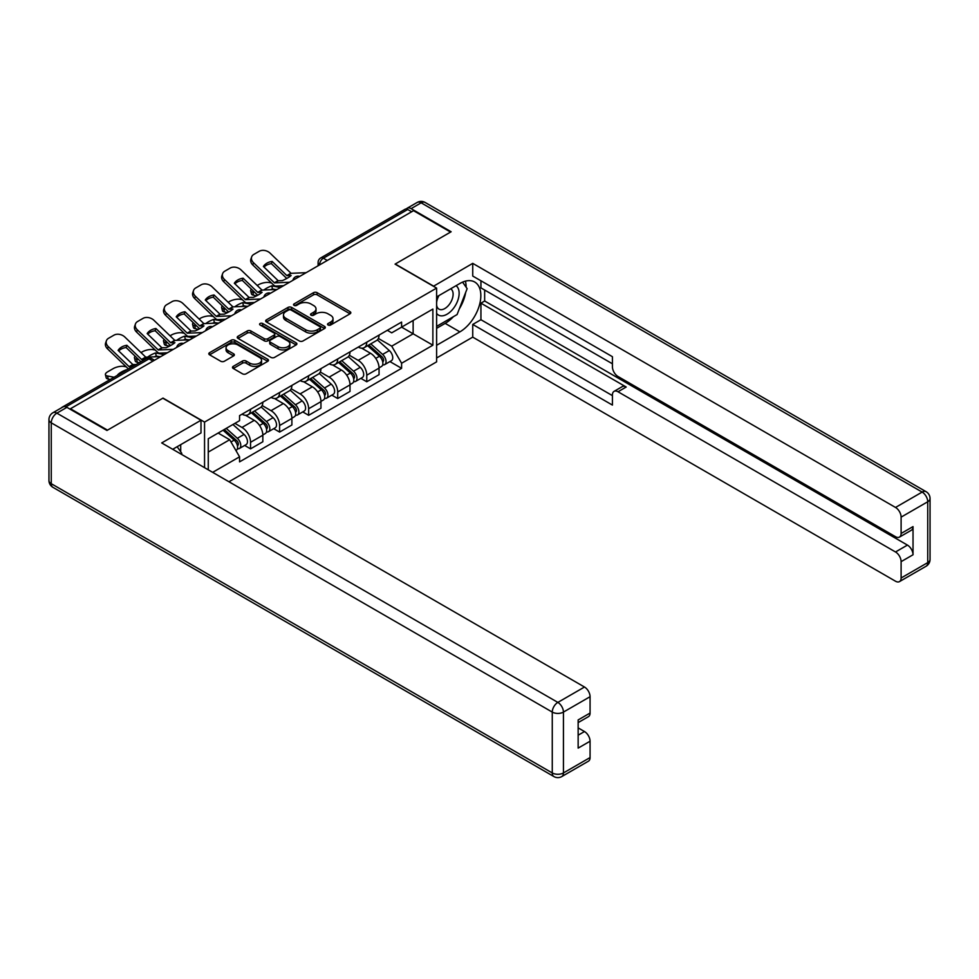 <?xml version="1.0" encoding="UTF-8"?>
<svg xmlns="http://www.w3.org/2000/svg" width="979" height="979" viewBox="0 0 979 979"><rect width="100%" height="100%" fill="white"/><g stroke="black" fill="none" stroke-linecap="round" stroke-linejoin="round"><path stroke-width="1.47" d="M328.075 325.016A1.811 1.04 0 0 0 330.633 325.016L350.066 313.794A2.582 1.493 0 0 0 350.812 312.742A2.582 1.493 0 0 0 350.066 311.689L317.159 292.684A2.582 1.493 0 0 0 313.5 292.684L294.079 303.906A1.811 1.04 0 0 0 293.541 304.64A1.811 1.04 0 0 0 294.079 305.387A1.811 1.04 0 0 0 296.637 305.387L299.146 303.931A8.273 4.773 0 0 1 310.845 303.931L313.586 305.509A8.273 4.773 0 0 1 316.009 308.887A8.273 4.773 0 0 1 313.586 312.264L311.077 313.721A1.811 1.04 0 0 0 310.551 314.455A1.811 1.04 0 0 0 311.077 315.201A1.811 1.04 0 0 0 313.635 315.201L316.144 313.745A8.273 4.773 0 0 1 327.855 313.745L330.596 315.324A8.273 4.773 0 0 1 333.019 318.701A8.273 4.773 0 0 1 330.596 322.079L328.075 323.535A1.811 1.04 0 0 0 327.549 324.269A1.811 1.04 0 0 0 328.075 325.016L328.075 323.535M233.247 366.366A2.582 1.493 0 0 0 232.488 367.419A2.582 1.493 0 0 0 233.247 368.471L242.474 373.807A2.582 1.493 0 0 0 246.133 373.807L267.708 361.349A2.582 1.493 0 0 0 268.466 360.296A2.582 1.493 0 0 0 267.708 359.232L234.801 340.239A2.582 1.493 0 0 0 231.142 340.239L209.567 352.697A2.582 1.493 0 0 0 208.808 353.749A2.582 1.493 0 0 0 209.567 354.802L220.716 361.239A2.582 1.493 0 0 0 224.375 361.239L233.614 355.915A2.582 1.493 0 0 0 234.36 354.851A2.582 1.493 0 0 0 233.614 353.798L228.083 350.604A6.914 3.989 0 0 1 226.051 347.79A6.914 3.989 0 0 1 230.322 344.094A6.914 3.989 0 0 1 237.86 344.963L259.521 357.47A6.914 3.989 0 0 1 261.552 360.296A6.914 3.989 0 0 1 257.281 363.98A6.914 3.989 0 0 1 249.743 363.111L246.133 361.031A2.582 1.493 0 0 0 242.474 361.031L233.247 366.366L233.247 368.471M204.55 422.084L163.016 398.098L107.506 430.148L70.451 408.745L413.517 210.681L450.573 232.072L395.075 264.122L436.61 288.095L204.55 422.084L204.55 467.668M299.329 340.973A2.582 1.493 0 0 0 302.988 340.973L324.563 328.528A2.582 1.493 0 0 0 325.322 327.463A2.582 1.493 0 0 0 324.563 326.411L291.656 307.418A2.582 1.493 0 0 0 287.997 307.418L266.423 319.864A2.582 1.493 0 0 0 265.664 320.928A2.582 1.493 0 0 0 266.423 321.981L299.329 340.973M260.842 325.407A1.811 1.04 0 0 1 262.678 325.664L262.678 323.511L296.135 342.821A2.582 1.493 0 0 1 296.894 343.874A2.582 1.493 0 0 1 296.135 344.938L274.561 357.384A2.582 1.493 0 0 1 270.902 357.384L237.995 338.391L237.995 336.274A2.582 1.493 0 0 0 237.236 337.339A2.582 1.493 0 0 0 237.995 338.391M237.995 336.274L247.234 330.951A2.582 1.493 0 0 1 250.881 330.951L264.232 338.661A2.582 1.493 0 0 0 267.891 338.661L274.01 335.124A2.582 1.493 0 0 0 274.769 334.059A2.582 1.493 0 0 0 274.01 333.007L260.12 324.991A1.811 1.04 0 0 1 259.582 324.245A1.811 1.04 0 0 1 260.708 323.278A1.811 1.04 0 0 1 262.678 323.511M228.939 481.754L436.61 361.863L436.61 288.095M70.451 408.745L70.451 409.393M62.766 407.068A5.262 3.047 -120 0 0 62.044 407.301A5.262 3.047 -120 0 0 61.481 407.815M327.28 260.463L323.364 258.211A5.262 3.047 60 0 0 320.733 257.942L405.11 209.237A5.262 3.047 60 0 1 407.741 209.494L323.364 258.211A5.262 3.047 120 0 0 319.643 264.66L319.643 264.868M411.645 211.758L407.741 209.494M366.758 342.185A12.115 7 60 0 1 364.249 347.631L376.548 340.533A12.115 7 -120 0 0 379.057 335.087M349.319 355.23L358.192 360.358A12.115 7 60 0 1 366.77 375.202L379.057 368.104A12.115 7 -120 0 0 370.49 353.26L361.692 348.181M379.057 368.104L379.057 374.663L366.77 381.761L360.872 378.359M364.249 347.631A12.115 7 60 0 1 358.29 347.08M366.77 375.202L366.77 381.761M337.706 358.963A12.115 7 60 0 1 335.197 364.396L347.496 357.298A12.115 7 -120 0 0 350.005 351.865M331.82 395.124L337.706 398.526L350.005 391.441L350.005 384.882A12.115 7 -120 0 0 341.438 370.038L332.64 364.959M335.197 364.396A12.115 7 60 0 1 329.238 363.858M320.268 372.008L329.14 377.135A12.115 7 60 0 1 337.706 391.967L337.706 398.526M308.654 375.74A12.115 7 60 0 1 306.146 381.174L318.444 374.076A12.115 7 -120 0 0 320.953 368.642M302.768 411.902L308.654 415.304L320.953 408.206L320.953 401.647A12.115 7 -120 0 0 312.374 386.815L303.588 381.737M306.146 381.174A12.115 7 60 0 1 300.186 380.623M291.216 388.785L300.088 393.913A12.115 7 60 0 1 308.654 408.745L308.654 415.304M279.602 392.506A12.115 7 60 0 1 277.094 397.951L289.38 390.854A12.115 7 -120 0 0 291.889 385.408M273.704 428.68L279.602 432.082L291.889 424.984L291.889 418.425A12.115 7 -120 0 0 283.323 403.581L274.524 398.502M277.094 397.951A12.115 7 60 0 1 271.122 397.401M262.152 405.551L271.036 410.678A12.115 7 60 0 1 279.602 425.522L279.602 432.082M250.551 409.283A12.115 7 60 0 1 248.042 414.729L260.328 407.631A12.115 7 -120 0 0 262.837 402.185M244.652 445.457L250.551 448.859L262.837 441.762L262.837 435.202A12.115 7 -120 0 0 254.271 420.358L245.472 415.28M248.042 414.729A12.115 7 60 0 1 242.07 414.178M234.899 423.369L241.984 427.456A12.115 7 60 0 1 250.551 442.3L250.551 448.859M387.341 330.302L391.722 332.836L432.877 309.07L413.138 320.463L413.138 333.802L391.722 346.162L378.371 338.465M208.27 469.822L208.27 438.751L239.561 420.676L239.561 415.622L401.598 322.079L401.598 327.133L432.877 345.195L401.598 363.258L391.722 346.162M432.877 309.07L432.877 345.195M208.27 452.078L229.686 439.718L239.561 456.814L239.561 461.868L401.598 368.312L401.598 363.258M239.561 456.814L212.651 472.355M229.686 439.718L218.146 433.048M389.923 361.581L401.598 368.312M328.797 325.273L330.596 324.233A8.273 4.773 0 0 0 333.019 320.855L333.019 318.701M316.009 308.887L316.009 311.041A8.273 4.773 0 0 1 313.586 314.418L311.799 315.458M350.029 313.818L317.159 294.838A2.582 1.493 0 0 0 313.5 294.838L294.801 305.632M324.563 326.411L324.563 328.528L291.656 309.56A2.582 1.493 0 0 0 287.997 309.56L266.459 321.993M319.986 328.21A1.811 1.04 0 0 0 320.512 327.463A1.811 1.04 0 0 0 319.986 326.729L291.106 310.049A1.811 1.04 0 0 0 288.548 310.049L285.892 311.579A8.273 4.773 0 0 0 283.469 314.957A8.273 4.773 0 0 0 285.892 318.334L305.632 329.739A8.273 4.773 0 0 0 317.343 329.739L319.986 328.21L319.986 330.351A1.811 1.04 0 0 0 320.512 329.617L320.512 327.463M283.469 314.957L283.469 317.11A8.273 4.773 0 0 0 285.892 320.488L285.892 318.334M319.986 330.351L317.343 331.881A8.273 4.773 0 0 1 305.632 331.881L285.892 320.488M238.032 338.416L247.234 333.105L247.234 330.951M274.769 334.059L274.769 336.213A2.582 1.493 0 0 1 274.01 337.265L267.891 340.802A2.582 1.493 0 0 1 264.232 340.802L250.881 333.105A2.582 1.493 0 0 0 247.234 333.105M262.678 325.664L296.099 344.951M278.073 346.652A6.914 3.989 0 0 0 285.611 347.521A6.914 3.989 0 0 0 289.882 343.825A6.914 3.989 0 0 0 287.863 340.998L280.227 336.592A2.582 1.493 0 0 0 276.567 336.592L270.449 340.129A2.582 1.493 0 0 0 269.69 341.194A2.582 1.493 0 0 0 270.449 342.246L278.073 346.652L278.073 348.805A6.914 3.989 0 0 0 285.611 349.662A6.914 3.989 0 0 0 289.882 345.979L289.882 343.825M269.69 341.194L269.69 343.335A2.582 1.493 0 0 0 270.449 344.4L270.449 342.246M278.073 348.805L270.449 344.4M261.552 360.296L261.552 362.438A6.914 3.989 0 0 1 257.281 366.134A6.914 3.989 0 0 1 249.743 365.265L246.133 363.185A2.582 1.493 0 0 0 242.474 363.185L233.283 368.496M226.051 347.79L226.051 349.931A6.914 3.989 0 0 0 228.083 352.758L228.083 350.604M233.577 355.928L228.083 352.758M267.708 359.232L267.708 361.349L234.801 342.393A2.582 1.493 0 0 0 231.142 342.393L209.604 354.826M275.503 289.527L272.505 288.952L271.746 285.856L280.422 287.52M257.196 285.476L258.468 284.754A7.905 2.876 -13.9 0 1 269.347 282.539L271.452 282.943M251.37 289.135A7.905 2.876 -13.9 0 0 250.685 290.787A7.905 2.876 -13.9 0 0 252.778 292.109L253.537 295.205A7.905 2.876 166.1 0 1 251.456 293.884L250.685 290.787M254.883 292.513L252.778 292.109M271.746 285.856A16.325 5.947 -13.9 0 0 263.889 290.065M256.645 295.793L253.537 295.205M272.505 288.952A16.325 5.947 -13.9 0 0 270.473 289.76M367.602 345.697L379.448 356.258A6.584 3.806 60 0 1 381.516 366.44L379.057 367.859M367.92 345.966L373.488 349.185M368.802 345L381.969 356.76A3.157 1.823 60 0 1 382.96 361.643A3.157 1.823 60 0 1 382.679 361.765M370.772 343.862L382.605 354.422A6.584 3.806 60 0 1 384.674 364.616A6.584 3.806 60 0 1 382.691 364.824M377.368 339.897L389.312 350.555A6.584 3.806 60 0 1 391.38 360.737L384.674 364.616M272.138 261.417A16.325 11.932 -160.8 0 0 263.388 266.472L278.207 280.74L282.38 280.606A16.325 3.818 -20.2 0 0 287.508 278.036A16.325 3.818 -20.2 0 0 291.13 275.552L286.957 275.686L272.138 261.417L271.367 263.632L286.076 277.803A3.953 2.276 -120 0 0 286.847 278.415M289.551 282.246L274.475 282.882L253.537 262.739L252.778 264.942A7.905 5.776 -160.8 0 1 250.893 259.117L251.664 256.914A7.905 5.776 19.2 0 0 253.537 262.739M283.567 285.697L275.809 286.064A3.953 2.276 60 0 1 274.475 285.684A3.953 2.276 60 0 1 273.594 284.999L252.778 264.942M306.121 272.676L291.057 273.312L270.118 253.169A7.905 5.776 19.2 0 0 259.227 251.285L253.83 254.405A7.905 5.776 19.2 0 0 251.664 256.914M263.963 267.034A16.325 11.932 -160.8 0 1 271.367 263.632M246.451 306.305L243.453 305.729L242.682 302.633L251.37 304.298M228.144 302.254L229.404 301.52A7.905 2.876 -13.9 0 1 240.296 299.317L242.4 299.709M222.319 305.913A7.905 2.876 -13.9 0 0 221.633 307.553A7.905 2.876 -13.9 0 0 223.714 308.887L224.485 311.983A7.905 2.876 166.1 0 1 222.404 310.649L221.633 307.553M225.819 309.278L223.714 308.887M242.682 302.633A16.325 5.947 -13.9 0 0 234.838 306.831M227.593 312.57L224.485 311.983M243.453 305.729A16.325 5.947 -13.9 0 0 241.409 306.537M338.55 362.463L350.384 373.036A6.584 3.806 60 0 1 352.452 383.217L350.005 384.637M338.869 362.744L344.437 365.962M339.75 361.777L352.917 373.537A3.157 1.823 60 0 1 353.908 378.42A3.157 1.823 60 0 1 353.627 378.53M341.72 360.639L353.554 371.2A6.584 3.806 60 0 1 355.622 381.382A6.584 3.806 60 0 1 353.639 381.602M348.316 356.674L360.26 367.333A6.584 3.806 60 0 1 362.328 377.515L355.622 381.382M217.387 323.07L214.401 322.507L213.63 319.411L222.319 321.063M199.092 319.032L200.352 318.297A7.905 2.876 -13.9 0 1 211.244 316.082L213.349 316.486M193.267 322.678A7.905 2.876 -13.9 0 0 192.582 324.33A7.905 2.876 -13.9 0 0 194.662 325.652L195.433 328.748A7.905 2.876 166.1 0 1 193.352 327.427L192.582 324.33M196.767 326.056L194.662 325.652M213.63 319.411A16.325 5.947 -13.9 0 0 205.774 323.608M198.541 329.348L195.433 328.748M214.401 322.507A16.325 5.947 -13.9 0 0 212.357 323.303M309.499 379.24L321.332 389.801A6.584 3.806 60 0 1 323.4 399.983L320.941 401.402M309.805 379.522L315.385 382.74M310.686 378.555L323.865 390.303A3.157 1.823 60 0 1 324.857 395.198A3.157 1.823 60 0 1 324.563 395.308M312.656 377.417L324.502 387.978A6.584 3.806 60 0 1 326.57 398.159A6.584 3.806 60 0 1 324.575 398.367M319.264 373.452L331.208 384.111A6.584 3.806 60 0 1 333.276 394.292L326.57 398.159M433.44 286.272L472.735 263.363L895.516 507.452L922.145 492.082L421.154 202.824L411.094 208.637L451.135 231.754L395.259 264.012L433.44 286.052M436.61 296.918L459.885 283.482A29.627 17.108 120 0 1 474.705 282.013A29.627 17.108 120 0 1 479.245 305.754A29.627 17.108 120 0 1 459.885 331.869L436.61 345.306M436.61 357.996L472.735 337.131L472.735 324.441L612.426 405.086L612.426 394.978A7.905 4.565 -120 0 1 614.053 391.367A7.905 4.565 -120 0 1 618.006 391.759L895.516 551.972L907.435 545.095A7.905 4.565 60 0 1 913.028 554.775L913.028 526.592A7.905 4.565 60 0 1 911.388 530.214L899.468 537.092A7.905 4.565 -120 0 0 901.108 533.482L901.108 517.132A7.905 4.565 -120 0 0 895.516 507.452M484.654 290.041L484.654 301.006L480.934 303.16L480.934 319.717L472.735 324.441M480.934 280.789L480.934 287.887L612.426 363.796M899.468 537.092A7.905 4.565 -120 0 1 895.516 536.7L618.006 376.487A7.905 4.565 -120 0 1 612.426 366.807L612.426 356.699L472.735 276.054L472.735 263.363M472.735 337.131L895.516 581.22A7.905 4.565 -120 0 0 899.468 581.612A7.905 4.565 -120 0 0 901.108 578.002L901.108 561.652A7.905 4.565 -120 0 0 895.516 551.972M411.094 208.637A7.905 4.565 -120 0 0 407.142 208.246A7.905 4.565 -120 0 0 406.297 209.004M480.934 303.16L626.205 387.023L618.006 391.759M484.654 301.006L907.435 545.095M480.934 319.717L612.426 395.626M614.053 391.367L622.252 386.632A7.905 4.565 60 0 1 626.205 387.023M436.61 328.32L445.176 323.376A29.627 17.108 120 0 0 453.387 316.694M459.273 308.936A29.627 17.108 120 0 0 465.649 292.501M466.126 287.19A29.627 17.108 120 0 0 465.392 281.144M66.915 407.35L56.855 413.15A7.905 4.565 -120 0 0 52.903 412.759L62.962 406.958A7.905 4.565 60 0 1 66.915 407.35L106.956 430.466L162.82 398.208L201.001 420.248L201.001 432.938L174.556 448.211A29.627 17.108 120 0 0 172.769 449.324M201.001 420.248L161.706 442.936L584.487 687.025A7.905 4.565 60 0 1 590.068 696.705L590.068 713.055A7.905 4.565 60 0 1 588.44 716.665L578.148 722.6M180.699 451.796L180.699 444.662M578.148 735.205L584.487 731.546A7.905 4.565 60 0 1 590.068 741.225L590.068 757.562A7.905 4.565 60 0 1 588.44 761.185L561.799 776.555A7.905 4.565 -120 0 0 563.439 772.945L590.068 757.562M590.068 713.055L578.148 719.932L578.148 748.103L590.068 741.225M584.487 731.546L578.148 727.886M436.61 313.366A17.12 9.888 120 0 0 450.218 311.897A17.12 9.888 120 0 0 459.139 293.259A17.12 9.888 120 0 0 456.03 285.697M438.041 296.086A17.12 9.888 120 0 0 436.61 299.17M436.61 304.897A11.724 6.767 120 0 0 438.971 309.131A11.724 6.767 120 0 0 448.003 305.986A11.724 6.767 120 0 0 453.118 294.19A11.724 6.767 120 0 0 450.695 288.829A11.724 6.767 120 0 0 450.658 288.805M439.008 295.536A11.724 6.767 120 0 0 436.61 302.56M462.565 282.123L467.142 288.646L457.095 314.553L436.977 326.166M177.138 446.718L181.813 453.375L181.445 454.329M243.086 278.195A16.325 11.932 -160.8 0 0 234.324 283.249L249.033 297.42L253.316 297.371A16.325 3.818 -20.2 0 0 258.456 294.814A16.325 3.818 -20.2 0 0 262.078 292.317L257.783 292.366L243.086 278.195L242.315 280.41L257.012 294.569A3.953 2.276 -120 0 0 257.795 295.181M260.5 299.023L245.423 299.66L224.485 279.505L223.714 281.719A7.905 5.776 -160.8 0 1 221.841 275.894L222.612 273.692A7.905 5.776 19.2 0 0 224.485 279.505M254.516 302.474L246.757 302.829A3.953 2.276 60 0 1 245.423 302.45A3.953 2.276 60 0 1 244.542 301.777L223.714 281.719M277.069 289.454L262.005 290.09L241.067 269.935A7.905 5.776 19.2 0 0 230.175 268.062L224.778 271.183A7.905 5.776 19.2 0 0 222.612 273.692M234.911 283.812A16.325 11.932 -160.8 0 1 242.315 280.41M214.022 294.973A16.325 11.932 -160.8 0 0 205.272 300.027L220.091 314.283L224.264 314.149A16.325 3.818 -20.2 0 0 229.404 311.591A16.325 3.818 -20.2 0 0 233.026 309.095L228.731 309.144L214.022 294.973L213.263 297.175L227.96 311.346A3.953 2.276 -120 0 0 228.743 311.958M231.448 315.801L216.371 316.437L195.433 296.282L194.662 298.497A7.905 5.776 -160.8 0 1 192.79 292.672L193.561 290.457A7.905 5.776 19.2 0 0 195.433 296.282M225.464 319.252L217.693 319.607A3.953 2.276 60 0 1 216.371 319.227A3.953 2.276 60 0 1 215.49 318.554L194.662 298.497M248.017 306.231L232.941 306.868L212.002 286.712A7.905 5.776 19.2 0 0 201.123 284.828L195.727 287.948A7.905 5.776 19.2 0 0 193.561 290.457M205.859 300.59A16.325 11.932 -160.8 0 1 213.263 297.175M188.335 339.848L185.349 339.272L184.578 336.176L193.255 337.841M170.028 335.809L171.301 335.075A7.905 2.876 -13.9 0 1 182.192 332.86L184.285 333.264M164.203 339.456A7.905 2.876 -13.9 0 0 163.53 341.108A7.905 2.876 -13.9 0 0 165.61 342.43L166.381 345.526A7.905 2.876 166.1 0 1 164.301 344.204L163.53 341.108M167.715 342.834L165.61 342.43M184.578 336.176A16.325 5.947 -13.9 0 0 176.722 340.386M169.489 346.125L166.381 345.526M185.349 339.272A16.325 5.947 -13.9 0 0 183.306 340.08M280.447 396.018L292.28 406.579A6.584 3.806 60 0 1 294.349 416.76L291.889 418.18M280.753 396.299L286.333 399.518M281.634 395.32L294.814 407.08A3.157 1.823 60 0 1 295.805 411.963A3.157 1.823 60 0 1 295.511 412.086M283.604 394.182L295.45 404.755A6.584 3.806 60 0 1 297.518 414.937A6.584 3.806 60 0 1 295.523 415.145M290.212 390.229L302.156 400.876A6.584 3.806 60 0 1 304.224 411.058L297.518 414.937M159.283 356.625L156.285 356.05L155.526 352.954L164.203 354.618M140.976 352.575L142.249 351.853A7.905 2.876 -13.9 0 1 153.128 349.638L155.233 350.041M135.151 356.234A7.905 2.876 -13.9 0 0 134.478 357.886A7.905 2.876 -13.9 0 0 136.558 359.207L137.329 362.303A7.905 2.876 166.1 0 1 135.237 360.982L134.478 357.886M138.663 359.611L136.558 359.207M155.526 352.954A16.325 5.947 -13.9 0 0 147.67 357.164M139.324 362.683L137.329 362.303M156.285 356.05A16.325 5.947 -13.9 0 0 154.254 356.858M251.383 412.783L263.229 423.356A6.584 3.806 60 0 1 265.297 433.538L262.837 434.957M251.701 413.065L257.269 416.283M252.582 412.098L265.75 423.858A3.157 1.823 60 0 1 266.753 428.741A3.157 1.823 60 0 1 266.459 428.851M254.552 410.96L266.398 421.521A6.584 3.806 60 0 1 268.454 431.702A6.584 3.806 60 0 1 266.472 431.923M261.16 406.995L273.092 417.654A6.584 3.806 60 0 1 275.16 427.835L268.454 431.702M126.475 369.732A16.325 5.947 -13.9 0 0 117.713 374.786L118.202 374.871M110.272 379.46L108.265 379.069A7.905 2.876 166.1 0 1 106.185 377.747L105.414 374.651A7.905 2.876 -13.9 0 1 107.788 371.739L113.197 368.618A7.905 2.876 -13.9 0 1 124.076 366.415L126.181 366.807M105.414 374.651A7.905 2.876 -13.9 0 0 107.506 375.985L108.265 379.069M114.102 377.245L107.506 375.985M223.053 430.209L234.177 440.134A6.584 3.806 60 0 1 236.245 450.316L235.915 450.499M223.163 430.148L228.217 433.061M224.252 429.524L236.698 440.623A3.157 1.823 60 0 1 237.689 445.518A3.157 1.823 60 0 1 237.407 445.629M226.222 428.386L237.334 438.298A6.584 3.806 60 0 1 239.402 448.48A6.584 3.806 60 0 1 237.42 448.688M232.929 424.507L244.04 434.431A6.584 3.806 60 0 1 246.108 444.613L239.402 448.48M184.97 311.75A16.325 11.932 -160.8 0 0 176.22 316.804L191.04 331.061L195.213 330.926A16.325 3.818 -20.2 0 0 200.352 328.357A16.325 3.818 -20.2 0 0 203.962 325.872L199.789 326.007L184.97 311.75L184.199 313.953L198.908 328.124A3.953 2.276 -120 0 0 199.692 328.736M202.384 332.566L187.319 333.203L166.381 313.06L165.61 315.262A7.905 5.776 -160.8 0 1 163.738 309.45L164.496 307.235A7.905 5.776 19.2 0 0 166.381 313.06M196.412 336.03L188.641 336.384A3.953 2.276 60 0 1 187.319 336.005A3.953 2.276 60 0 1 186.426 335.332L165.61 315.262M218.966 322.997L203.889 323.633L182.951 303.49A7.905 5.776 19.2 0 0 172.071 301.605L166.663 304.726A7.905 5.776 19.2 0 0 164.496 307.235M176.795 317.355A16.325 11.932 -160.8 0 1 184.199 313.953M155.918 328.516A16.325 11.932 -160.8 0 0 147.168 333.57L161.865 347.741L166.161 347.704A16.325 3.818 -20.2 0 0 171.288 345.134A16.325 3.818 -20.2 0 0 174.911 342.65L170.738 342.772L155.918 328.516L155.147 330.731L169.857 344.902A3.953 2.276 -120 0 0 170.627 345.514M173.332 349.344L158.268 349.98L137.329 329.837L136.558 332.04A7.905 5.776 -160.8 0 1 134.674 326.215L135.445 324.012A7.905 5.776 19.2 0 0 137.329 329.837M167.348 352.795L159.589 353.162A3.953 2.276 60 0 1 158.268 352.783A3.953 2.276 60 0 1 157.374 352.097L136.558 332.04M189.914 339.774L174.837 340.411L153.899 320.268A7.905 5.776 19.2 0 0 143.007 318.383L137.611 321.504A7.905 5.776 19.2 0 0 135.445 324.012M147.743 334.133A16.325 11.932 -160.8 0 1 155.147 330.731M132.422 366.672L129.093 366.672L108.265 346.603L107.506 348.818A7.905 5.776 -160.8 0 1 105.622 342.993L106.393 340.79A7.905 5.776 19.2 0 0 108.265 346.603M136.142 364.518L132.814 364.518L118.116 350.347A16.325 11.932 -160.8 0 1 126.866 345.293L126.095 347.508L140.805 361.667A3.953 2.276 -120 0 0 140.903 361.765M128.433 368.973A3.953 2.276 60 0 1 128.322 368.875L107.506 348.818M144.904 359.464L141.563 359.464L126.866 345.293M160.85 356.552L145.785 357.188L124.847 337.033A7.905 5.776 19.2 0 0 113.956 335.161L108.559 338.269A7.905 5.776 19.2 0 0 106.393 340.79M118.692 350.91A16.325 11.932 -160.8 0 1 126.095 347.508M319.827 264.771L319.643 264.66A5.262 3.047 0 0 1 318.102 262.507L318.102 265.762M279.602 425.522L291.889 418.425M308.654 408.745L320.953 401.647M337.706 391.967L350.005 384.882M250.551 442.3L262.837 435.202M241.984 427.456L254.271 420.358M271.036 410.678L283.323 403.581M300.088 393.913L312.374 386.815M329.14 377.135L341.438 370.038M358.192 360.358L370.49 353.26M299.207 276.678A5.262 3.047 120 0 0 296.882 278.024M270.143 293.455A5.262 3.047 120 0 0 267.818 294.789M241.091 310.221A5.262 3.047 120 0 0 238.766 311.567M212.039 326.998A5.262 3.047 120 0 0 209.714 328.344M182.987 343.776A5.262 3.047 120 0 0 180.662 345.122M152.957 361.116L149.041 358.852L65.887 406.86M154.498 360.223L151.672 358.595A5.262 3.047 120 0 0 149.041 358.852A5.262 3.047 60 0 0 146.409 358.595L62.044 407.301M330.596 324.233L330.596 322.079M311.077 315.201L311.077 313.721M313.586 314.418L313.586 312.264M294.079 305.387L294.079 303.906M313.5 294.838L313.5 292.684M317.159 294.838L317.159 292.684M350.066 313.794L350.066 311.689M266.423 321.981L266.423 319.864M287.997 309.56L287.997 307.418M291.656 309.56L291.656 307.418M305.632 331.881L305.632 329.739M317.343 331.881L317.343 329.739M250.881 333.105L250.881 330.951M264.232 340.802L264.232 338.661M267.891 340.802L267.891 338.661M274.01 337.265L274.01 335.124M296.135 344.938L296.135 342.821M242.474 363.185L242.474 361.031M246.133 363.185L246.133 361.031M249.743 365.265L249.743 363.111M233.614 355.915L233.614 353.798M209.567 354.802L209.567 352.697M231.142 342.393L231.142 340.239M234.801 342.393L234.801 340.239M379.448 356.258L375.752 358.387M383.621 360.199L382.434 360.884M389.312 350.555L382.605 354.422M278.379 280.789L274.658 282.931M291.228 273.361L287.141 275.735M278.085 280.643L274.365 282.796M290.934 273.227L286.835 275.588M350.384 373.036L346.701 375.165M354.569 376.976L353.382 377.661M360.26 367.333L353.554 371.2M321.332 389.801L317.649 391.93M325.505 393.742L324.318 394.427M331.208 384.111L324.502 387.978M901.108 533.482L913.028 526.592M913.028 554.775L901.108 561.652M901.108 578.002L927.737 562.619L927.737 501.762L901.108 517.132M445.176 323.376L459.885 331.869M927.737 562.619A7.905 4.565 60 0 1 926.097 566.241A7.905 7.905 0 0 0 930.05 559.388A7.905 4.565 180 0 1 927.737 562.619M927.737 501.762A7.905 4.565 0 0 0 930.05 498.531A7.905 7.905 0 0 0 926.097 491.691A7.905 4.565 -60 0 0 922.145 492.082A7.905 4.565 60 0 1 927.737 501.762M407.142 208.246L417.201 202.445A7.905 4.565 60 0 1 421.154 202.824A7.905 4.565 -60 0 1 425.094 202.445L926.097 491.691M52.903 412.759A7.905 7.905 0 0 0 48.95 419.612A7.905 4.565 180 0 0 51.263 422.83A7.905 4.565 -60 0 1 56.855 413.15L557.846 702.408A7.905 4.565 -60 0 0 552.266 712.088L51.263 422.83L51.263 483.699L552.266 772.945L552.266 712.088A7.905 4.565 0 0 0 563.439 712.088L563.439 772.945A7.905 4.565 180 0 1 552.266 772.945A7.905 4.565 -60 0 0 553.906 776.555A7.905 7.905 0 0 0 561.799 776.555M590.068 696.705L563.439 712.088A7.905 4.565 -120 0 0 557.846 702.408L584.487 687.025M52.903 487.309A7.905 4.565 -60 0 1 51.263 483.699A7.905 4.565 0 0 1 48.95 480.469A7.905 7.905 0 0 0 52.903 487.309L553.906 776.555M249.327 297.555L245.607 299.709M262.176 290.139L258.077 292.501M249.033 297.42L245.313 299.574M261.882 290.004L257.783 292.366M220.275 314.332L216.543 316.486M233.124 306.916L229.025 309.278M219.981 314.198L216.249 316.339M232.831 306.77L228.731 309.144M292.28 406.579L288.585 408.708M296.453 410.519L295.266 411.204M302.156 400.876L295.45 404.755M263.229 423.356L259.533 425.486M267.402 427.297L266.215 427.982M273.092 417.654L266.398 421.521M234.177 440.134L230.983 441.97M238.35 444.074L237.163 444.76M244.04 434.431L237.334 438.298M191.223 331.11L187.491 333.264M204.073 323.694L199.973 326.056M190.929 330.963L187.197 333.117M203.779 323.547L199.679 325.909M162.159 347.888L158.439 350.029M175.021 340.459L170.921 342.834M161.865 347.741L158.145 349.895M174.715 340.325L170.627 342.687M133.107 364.653L129.387 366.807M145.957 357.237L141.869 359.599M132.814 364.518L129.093 366.672M145.663 357.102L141.563 359.464M299.647 276.421A5.262 5.262 0 0 0 292.892 280.324M270.596 293.186A5.262 5.262 0 0 0 263.84 297.09M241.544 309.964A5.262 5.262 0 0 0 234.776 313.867M212.492 326.741A5.262 5.262 0 0 0 205.725 330.645M183.428 343.519A5.262 5.262 0 0 0 176.673 347.423M151.672 358.595A5.262 5.262 0 0 0 146.409 358.595M320.733 257.942A5.262 5.262 0 0 0 318.102 262.507M899.468 581.612L926.097 566.241M930.05 559.388L930.05 498.531M425.094 202.445A7.905 7.905 0 0 0 417.201 202.445M48.95 419.612L48.95 480.469"/></g></svg>
